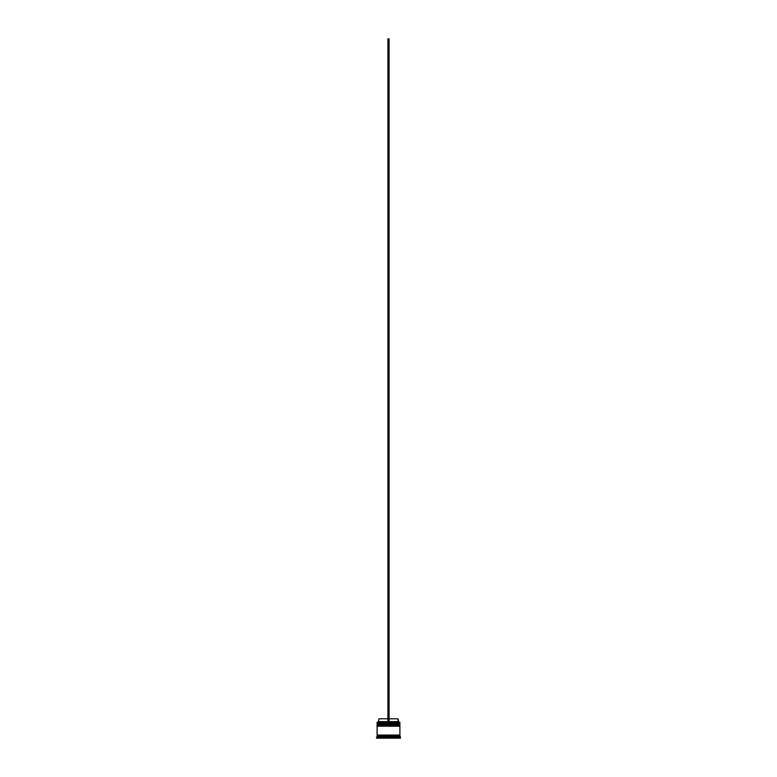 <?xml version="1.0" encoding="UTF-8"?>
<svg xmlns="http://www.w3.org/2000/svg" width="777" height="777" viewBox="0 0 777 777"><rect width="100%" height="100%" fill="white"/><g stroke="black" fill="none" stroke-linecap="round" stroke-linejoin="round"><path stroke-width="1.17" d="M399.543 723.688L377.457 723.688L399.893 724.028L377.457 723.688L399.893 724.028L377.457 724.485L399.893 724.145L377.107 724.145L377.107 723.348L399.543 723.688L377.107 723.348L399.893 723.348L399.893 722.319L377.107 722.319L399.893 722.319L377.107 722.319L377.107 723.348L377.224 722.202L399.776 722.202L399.543 723.688M399.543 725.397L377.457 725.397L399.893 725.737L377.457 725.397L399.893 725.737L377.457 726.194L399.893 725.854L377.107 725.854L377.107 725.048L399.543 725.397L377.107 725.048L399.893 725.048L399.893 724.485L377.107 724.485L377.107 725.048L377.107 724.485L399.893 724.485L399.543 725.397M377.166 735.644L399.834 735.644L399.834 735.071L377.166 735.644M400.456 737.354L399.893 736.781L377.107 736.781L376.544 737.354L400.456 737.354L376.544 737.354L376.544 738.15L400.456 738.15L400.456 737.354L400.456 738.15L376.544 738.15L377.107 736.781L399.893 736.781L399.893 735.644L377.107 735.644L377.107 736.781L377.107 735.644L399.893 735.644L400.456 737.354M388.111 737.014L388.888 737.014L388.111 737.014M399.893 735.071L399.893 726.194L377.107 726.194L377.107 735.071L399.893 735.071L377.107 735.071L377.107 726.194L399.893 726.194L399.893 735.071M398.067 718.793L398.64 722.202L398.067 721.639L389.073 721.639L398.067 721.639L398.067 718.793L389.073 718.793L398.067 718.793M387.927 721.639L378.933 721.639L387.927 721.639M387.927 718.793L378.933 718.793L387.927 718.793M389.073 722.202L389.073 38.85L389.073 722.202M387.927 722.202L387.927 38.85L389.073 38.85L387.927 38.85L387.927 722.202M378.933 718.793L378.36 722.202"/></g></svg>

